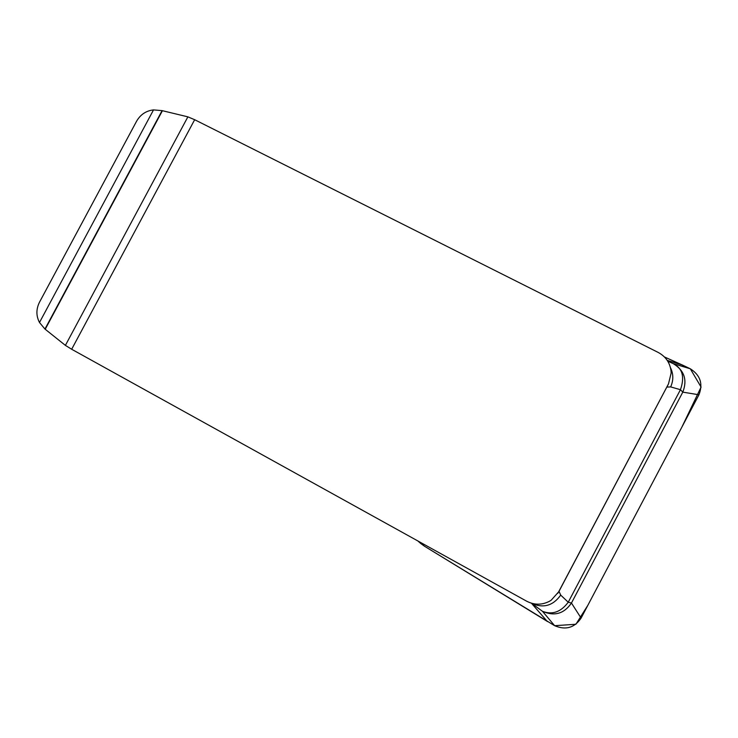 <?xml version="1.0" encoding="UTF-8"?>
<svg xmlns="http://www.w3.org/2000/svg" width="738" height="738" viewBox="0 0 738 738"><rect width="100%" height="100%" fill="white"/><g stroke="black" fill="none" stroke-linecap="round" stroke-linejoin="round"><path stroke-width="1.11" d="M558.601 591.922L668.499 383.852L671.146 373.068L671.026 370.928C669.929 362.626 665.63 356.445 658.139 352.404L194.666 119.713L187.876 116.853L162.092 110.626L44.953 329.056L65.396 345.384L71.669 349.259L526.646 601.193C534.238 605.105 541.793 605.16 549.312 601.359L551.148 600.243L558.601 591.922L560.262 588.878L559.017 591.322L560.705 595.105L568.232 602.226L680.445 389.701L682.798 392.136L571.452 603.029C564.053 613.795 554.395 616.553 542.485 611.304L531.443 603.214M547.605 621.599L424.405 546.166L554.644 625.695L542.485 611.304C552.282 615.086 560.871 612.06 568.232 602.226L571.452 603.029L581.092 618.103L698.941 394.784L682.798 392.136C687.502 379.959 684.338 370.467 673.305 363.668L667.752 361.205M698.941 394.784C703.222 383.889 700.344 375.218 690.298 368.779L701.082 387.072L681.866 427.145L587.771 605.446L575.898 624.265L554.635 625.695C565.668 630.372 574.478 627.844 581.092 618.103M547.19 621.341L531.48 603.26M682.521 365.079L664.385 356.924L690.298 368.779L682.521 365.079L667.207 360.365M44.953 329.056L39.492 322.497C36.051 315.892 36.061 309.111 39.52 302.146L136.585 121.226C140.46 114.528 146.106 110.755 153.522 109.907L162.092 110.626M419.618 541.932L424.405 546.157L420.789 543.537M690.298 368.779L673.305 363.668C682.502 368.253 684.882 376.924 680.445 389.701L670.658 386.906L666.875 387.09L667.576 385.633L559.063 591.221M560.705 595.105C553.094 605.704 543.491 608.481 531.877 603.453M670.455 367.635C673.508 373.945 673.582 380.365 670.658 386.906M666.875 387.09L668.499 383.852M187.876 116.853L65.396 345.384M162.415 110.709L45.212 329.259M194.666 119.713L71.669 349.259M153.522 109.907L39.492 322.497M420.854 543.602L417.837 540.945M559.007 591.322L667.622 385.55M557.78 593.343L559.017 591.322"/></g></svg>
